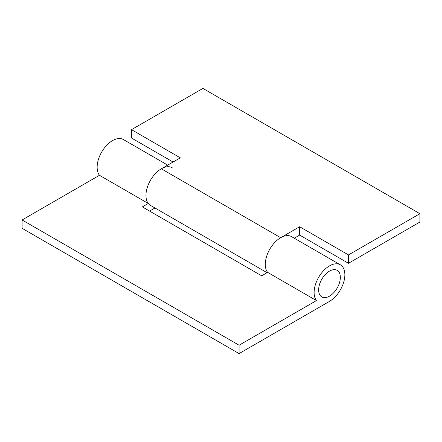 <?xml version="1.0" encoding="UTF-8"?>
<svg xmlns="http://www.w3.org/2000/svg" width="442" height="442" viewBox="0 0 442 442"><rect width="100%" height="100%" fill="white"/><g stroke="black" fill="none" stroke-linecap="round" stroke-linejoin="round"><path stroke-width="0.66" d="M329.489 271.112A15.343 8.857 120 0 0 318.643 289.902A15.343 8.857 120 0 0 329.489 296.162A15.343 8.857 120 0 0 334.169 292.239A25.57 25.57 0 0 0 339.279 283.383A15.343 8.857 120 0 0 329.489 271.112M340.357 264.813L291.538 236.625A21.735 12.547 120 0 0 271.106 247.078A21.735 12.547 120 0 0 267.631 272.371L261.686 275.808L142.346 206.906L148.291 203.475L99.472 175.286L22.1 219.956L22.1 228.31L239.083 353.583L329.489 301.383A21.735 12.547 120 0 0 343.688 282.228A21.735 12.547 120 0 0 340.357 264.813A21.735 12.547 120 0 0 319.925 275.267A21.735 12.547 120 0 0 316.45 300.56L267.631 272.371A21.735 12.547 -60 0 1 267.228 254.603A21.735 12.547 -60 0 1 280.67 237.702L299.654 226.74L348.478 254.929L348.478 263.277L419.9 222.044L419.9 213.69L348.478 254.929M148.291 203.475A21.735 12.547 -60 0 1 151.766 178.181A21.735 12.547 -60 0 1 172.198 167.728M167.695 165.126L123.379 139.539A21.735 12.547 120 0 0 102.947 149.993A21.735 12.547 120 0 0 99.472 175.286M316.45 300.56L239.083 345.23L239.083 353.583M239.083 345.23L22.1 219.956M154.965 207.972L149.578 211.083M419.9 213.69L202.917 88.417L131.495 129.655L180.314 157.844L161.33 168.8A21.735 12.547 120 0 0 147.131 187.955A21.735 12.547 120 0 0 150.462 205.375L267.073 272.697M131.495 129.655L131.495 138.009L173.082 162.015M348.478 263.277L299.654 235.094L294.267 238.205M299.654 226.74L299.654 235.094M280.67 237.702L161.33 168.8"/></g></svg>
